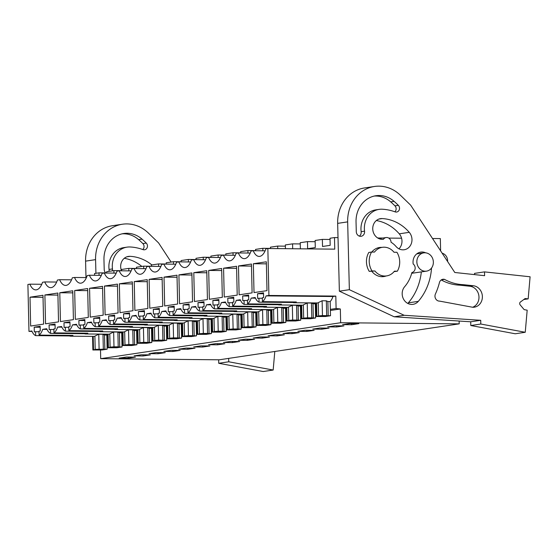<?xml version="1.0" encoding="UTF-8"?>
<svg xmlns="http://www.w3.org/2000/svg" width="558" height="558" viewBox="0 0 558 558"><rect width="100%" height="100%" fill="white"/><g stroke="black" fill="none" stroke-linecap="round" stroke-linejoin="round"><path stroke-width="0.84" d="M100.503 349.957L100.698 358.675L219.252 359.798L459.206 323.856L459.136 321.038M318.262 302.959L294.115 302.729A15.757 7.08 -89.5 0 1 292.908 302.485L259.038 302.164L258.947 298.251L257.67 298.446L257.566 293.717L263.522 292.824L263.627 297.554L262.351 297.742L262.441 301.655A15.757 7.08 90.5 0 0 266.061 295.88L268.914 295.454L267.854 248.512L265.901 248.805A18.372 8.251 90.5 0 1 259.114 256.415A18.372 8.251 90.5 0 1 253.213 250.709L251.009 251.037A18.372 8.251 90.5 0 1 244.223 258.647A18.372 8.251 90.5 0 1 238.322 252.934L236.118 253.269A18.372 8.251 90.5 0 1 229.331 260.879A18.372 8.251 90.5 0 1 223.43 255.166L221.226 255.494A18.372 8.251 90.5 0 1 214.446 263.111A18.372 8.251 90.5 0 1 208.539 257.398L206.334 257.726A18.372 8.251 90.5 0 1 199.555 265.343A18.372 8.251 90.5 0 1 193.647 259.63L191.443 259.958A18.372 8.251 90.5 0 1 184.663 267.568A18.372 8.251 90.5 0 1 178.762 261.862L176.558 262.19A18.372 8.251 90.5 0 1 169.772 269.8A18.372 8.251 90.5 0 1 163.871 264.087L161.667 264.422A18.372 8.251 90.5 0 1 154.88 272.032A18.372 8.251 90.5 0 1 148.979 266.319L146.775 266.647A18.372 8.251 90.5 0 1 139.988 274.264A18.372 8.251 90.5 0 1 134.087 268.551L131.883 268.879A18.372 8.251 90.5 0 1 125.097 276.496A18.372 8.251 90.5 0 1 119.196 270.783L116.992 271.111A18.372 8.251 90.5 0 1 110.212 278.721A18.372 8.251 90.5 0 1 104.304 273.015L102.1 273.343A18.372 8.251 90.5 0 1 95.32 280.953A18.372 8.251 90.5 0 1 89.413 275.24L87.208 275.575A18.372 8.251 90.5 0 1 80.429 283.185A18.372 8.251 90.5 0 1 74.528 277.472L72.324 277.8A18.372 8.251 90.5 0 1 65.537 285.417A18.372 8.251 90.5 0 1 59.636 279.704L57.432 280.032A18.372 8.251 90.5 0 1 50.645 287.649A18.372 8.251 90.5 0 1 44.745 281.936L42.541 282.264A18.372 8.251 90.5 0 1 35.754 289.874A18.372 8.251 90.5 0 1 29.853 284.168L27.9 284.454L28.967 331.396L32.022 331.424M106.69 272.925L99.003 272.848L94.532 273.518L94.574 275.289M100.698 358.675L340.652 322.733L459.206 323.856M128.242 358.194L119.182 358.103L126.415 357.022L135.475 357.106L128.242 358.194L128.214 357.036M277.152 335.888L284.385 334.8L275.324 334.716L268.091 335.797L277.152 335.888L277.124 334.73M262.26 338.113L269.493 337.032L260.433 336.948L253.199 338.029L262.26 338.113L262.232 336.962M306.928 331.424L314.161 330.343L305.1 330.252L297.867 331.34L306.928 331.424L306.907 330.273M292.043 333.656L299.269 332.568L290.209 332.484L282.983 333.565L292.043 333.656L292.015 332.505M172.917 351.498L163.857 351.414L171.09 350.326L180.15 350.417L172.917 351.498L172.889 350.347M187.809 349.266L178.748 349.182L185.974 348.101L195.035 348.185L187.809 349.266L187.781 348.115M143.134 355.962L134.073 355.871L141.307 354.79L150.367 354.874L143.134 355.962L143.106 354.811M158.026 353.73L148.965 353.646L156.198 352.558L165.259 352.649L158.026 353.73L157.998 352.579M232.477 342.577L223.416 342.493L230.649 341.405L239.71 341.496L232.477 342.577L232.449 341.426M247.368 340.345L238.308 340.261L245.541 339.173L254.601 339.264L247.368 340.345L247.34 339.194M202.694 347.041L193.633 346.95L200.866 345.869L209.927 345.953L202.694 347.041L202.673 345.883M217.585 344.809L208.525 344.718L215.758 343.637L224.818 343.721L217.585 344.809L217.557 343.658M336.711 326.96L343.944 325.879L334.884 325.795L327.651 326.876L336.711 326.96L336.683 325.809M321.82 329.192L329.053 328.111L319.992 328.02L312.759 329.108L321.82 329.192L321.799 328.041M351.603 324.735L342.542 324.644L349.775 323.563L358.836 323.647L351.603 324.735L351.575 323.577M340.652 322.733L340.338 308.972L330.378 310.464M107.017 343.923L107.673 343.826M121.909 341.691L122.565 341.594M136.801 339.459L137.456 339.362M151.692 337.227L152.348 337.13M166.577 334.995L167.24 334.898M181.469 332.77L182.131 332.673M196.36 330.538L197.023 330.441M211.252 328.306L211.907 328.209M226.143 326.074L226.799 325.977M241.035 323.842L241.691 323.745M255.927 321.617L256.582 321.52M270.811 319.385L271.474 319.288M285.703 317.153L286.366 317.056M300.595 314.921L301.257 314.824M315.486 312.696L316.142 312.592M316.56 302.938L316.86 316.17L326.409 316.226L318.555 315.898L322.454 315.57L330.496 315.751L330.35 309.376L336.097 308.518L340.338 308.972M301.669 305.17L301.969 318.402L301.341 318.757L310.499 318.744L315.605 317.976L315.465 311.608L316.121 311.51M286.777 307.402L287.077 320.634L286.449 320.99L295.607 320.976L300.713 320.208L300.574 313.84L301.229 313.736M271.886 309.634L272.185 322.859L271.565 323.215L280.723 323.208L285.829 322.44L285.682 316.065L286.338 315.968M256.994 311.859L257.294 325.091L256.673 325.447L265.831 325.433L270.937 324.672L270.79 318.297L271.446 318.2M242.102 314.091L242.402 327.323L241.781 327.679L250.94 327.665L256.045 326.904L255.899 320.529L256.554 320.431M227.211 316.323L227.511 329.555L226.89 329.911L236.048 329.897L241.154 329.129L241.007 322.761L241.67 322.663M212.326 318.555L212.626 331.787L211.998 332.143L221.156 332.129L226.262 331.361L226.116 324.993L226.778 324.889M197.434 320.787L197.734 334.012L197.107 334.368L206.265 334.361L211.37 333.593L211.224 327.218L211.887 327.121M182.543 323.012L182.843 336.244L182.215 336.6L191.373 336.586L196.479 335.825L196.339 329.45L196.995 329.353M167.651 325.244L167.951 338.476L167.33 338.832L176.488 338.818L181.594 338.057L181.448 331.682L182.103 331.585M152.759 327.476L153.059 340.708L152.439 341.064L161.597 341.05L166.703 340.282L166.556 333.914L167.212 333.817M137.868 329.708L138.168 342.94L137.547 343.296L146.705 343.282L151.811 342.514L151.664 336.146L152.32 336.042M122.976 331.94L123.276 345.165L122.655 345.521L131.814 345.514L136.919 344.746L136.773 338.371L137.435 338.274M108.092 334.165L108.392 347.397L107.764 347.753L116.922 347.739L122.028 346.978L121.881 340.603L122.544 340.506M93.2 336.397L93.5 349.629L92.872 349.985L102.03 349.971L107.136 349.21L106.99 342.835L107.652 342.738M28.967 331.396L31.82 330.971A15.757 7.08 90.5 0 0 35.677 335.623L35.586 331.71L34.31 331.905L34.205 327.176L40.162 326.284L40.267 331.013L38.99 331.201L39.081 335.114A15.757 7.08 90.5 0 0 42.701 329.339L46.712 328.739A15.757 7.08 90.5 0 0 50.569 333.391L50.478 329.485L49.202 329.673L49.097 324.944L55.054 324.052L55.158 328.781L53.882 328.969L53.973 332.882A15.757 7.08 90.5 0 0 57.593 327.107L61.603 326.507A15.757 7.08 90.5 0 0 65.46 331.159L65.37 327.253L64.093 327.441L63.989 322.712L69.945 321.82L70.05 326.549L68.773 326.744L68.864 330.65A15.757 7.08 90.5 0 0 72.484 324.875L76.495 324.275A15.757 7.08 90.5 0 0 80.352 328.927L80.261 325.021L78.985 325.209L78.88 320.48L84.837 319.588L84.942 324.317L83.665 324.512L83.756 328.418A15.757 7.08 90.5 0 0 87.376 322.65L91.386 322.043A15.757 7.08 90.5 0 0 95.244 326.695L95.153 322.789L93.877 322.984L93.765 318.255L99.722 317.363L99.833 322.092L98.557 322.28L98.647 326.186A15.757 7.08 90.5 0 0 102.26 320.418L106.278 319.818A15.757 7.08 90.5 0 0 110.128 324.47L110.045 320.557L108.768 320.752L108.657 316.023L114.613 315.13L114.725 319.86L113.448 320.048L113.532 323.961A15.757 7.08 90.5 0 0 117.152 318.186L121.163 317.586A15.757 7.08 90.5 0 0 125.02 322.238L124.936 318.332L123.66 318.52L123.548 313.791L129.505 312.899L129.616 317.628L128.34 317.816L128.424 321.729A15.757 7.08 90.5 0 0 132.044 315.954L136.054 315.354A15.757 7.08 90.5 0 0 139.912 320.006L139.821 316.1L138.544 316.288L138.44 311.559L144.396 310.666L144.501 315.396L143.225 315.591L143.315 319.497A15.757 7.08 90.5 0 0 146.935 313.722L150.946 313.122A15.757 7.08 90.5 0 0 154.803 317.774L154.712 313.868L153.436 314.056L153.331 309.327L159.288 308.435L159.393 313.164L158.116 313.359L158.207 317.265A15.757 7.08 90.5 0 0 161.827 311.497L165.838 310.89A15.757 7.08 90.5 0 0 169.695 315.542L169.604 311.636L168.328 311.831L168.223 307.102L174.18 306.209L174.284 310.939L173.008 311.127L173.099 315.033A15.757 7.08 90.5 0 0 176.719 309.265L180.729 308.665A15.757 7.08 90.5 0 0 184.586 313.317L184.496 309.404L183.219 309.599L183.115 304.87L189.071 303.977L189.176 308.707L187.9 308.895L187.99 312.808A15.757 7.08 90.5 0 0 191.61 307.033L195.621 306.433A15.757 7.08 90.5 0 0 199.478 311.085L199.387 307.179L198.111 307.367L197.999 302.638L203.956 301.745L204.068 306.475L202.791 306.663L202.882 310.576A15.757 7.08 90.5 0 0 206.495 304.801L210.512 304.201A15.757 7.08 90.5 0 0 214.363 308.853L214.279 304.947L213.003 305.135L212.891 300.406L218.848 299.513L218.959 304.243L217.683 304.438L217.766 308.344A15.757 7.08 90.5 0 0 221.386 302.569L225.397 301.969A15.757 7.08 90.5 0 0 229.254 306.621L229.171 302.715L227.894 302.903L227.783 298.174L233.739 297.288L233.851 302.011L232.574 302.206L232.658 306.112A15.757 7.08 90.5 0 0 236.278 300.344L240.289 299.737A15.757 7.08 90.5 0 0 244.146 304.389L244.055 300.483L242.779 300.678L242.674 295.949L248.631 295.056L248.735 299.786L247.459 299.974L247.55 303.88A15.757 7.08 90.5 0 0 251.17 298.111L255.18 297.512A15.757 7.08 90.5 0 0 259.038 302.164M30.655 326.046L43.636 324.1L42.98 295.259L30.006 297.198L30.655 326.046M193.8 272.667L194.456 301.508L207.43 299.562L206.774 270.721L193.8 272.667L206.823 272.785M238.475 265.971L239.124 294.819L252.104 292.873L251.449 264.032L238.475 265.971L251.498 266.096M102.539 286.338L103.195 315.179L90.222 317.125L89.566 288.277L102.539 286.338M147.214 279.642L147.87 308.49L134.89 310.429L134.241 281.588L147.214 279.642M105.113 314.893L118.087 312.947L117.431 284.106L104.458 286.045L105.113 314.893M119.349 283.82L120.005 312.661L132.978 310.715L132.323 281.874L119.349 283.82L132.372 283.938M75.33 319.35L88.303 317.411L87.655 288.563L74.674 290.509L75.33 319.35M60.438 321.582L73.419 319.643L72.763 290.795L59.783 292.741L60.438 321.582M57.872 293.027L58.527 321.868L45.547 323.814L44.891 294.973L57.872 293.027M149.126 279.356L149.781 308.204L162.762 306.258L162.106 277.41L149.126 279.356L162.155 279.481M208.692 270.435L209.348 299.276L222.321 297.337L221.666 268.489L208.692 270.435L221.714 270.56M224.239 297.051L237.213 295.105L236.557 266.257L223.584 268.203L224.239 297.051M254.016 292.587L266.996 290.641L266.34 261.8L253.36 263.739L254.016 292.587M178.909 274.892L179.564 303.74L192.538 301.794L191.889 272.953L178.909 274.892L191.931 275.017M164.673 305.972L177.653 304.026L176.998 275.185L164.017 277.124L164.673 305.972M29.853 284.168L41.766 284.28M300.378 248.819L300.239 242.702L307.472 241.621L307.632 248.715L315.291 247.571L315.13 240.477L322.364 239.389L322.524 246.483L330.183 245.339L330.022 238.245L334.486 237.575L334.751 249.147L267.854 248.512M285.431 248.68L285.347 244.934L292.58 243.853L292.692 248.749M270.49 248.54L270.456 247.166L277.689 246.085L277.745 248.61M255.599 250.73L255.564 249.398L262.797 248.31L262.853 250.8M240.707 252.962L240.672 251.63L247.905 250.542L247.961 253.025M225.816 255.187L225.788 253.855L233.014 252.774L233.077 255.257M210.924 257.419L210.896 256.087L218.129 255.006L218.185 257.489M196.032 259.651L196.004 258.319L203.238 257.238L203.293 259.721M181.141 261.883L181.113 260.551L188.346 259.463L188.402 261.953M166.249 264.115L166.221 262.783L173.454 261.695L173.51 264.178M151.364 266.34L151.33 265.008L158.563 263.927L158.618 266.41M136.473 268.572L136.438 267.24L143.671 266.159L143.727 268.642M121.581 270.804L121.553 269.472L128.779 268.391L128.842 270.874M106.69 273.036L106.662 271.704L113.895 270.616L113.951 273.106M99.003 272.848L99.059 275.331M121.574 270.693L113.895 270.616M136.466 268.461L128.779 268.391M151.358 266.229L143.671 266.159M166.249 264.004L158.563 263.927M181.141 261.772L173.454 261.695M196.032 259.54L188.346 259.463M210.924 257.308L203.238 257.238M225.816 255.076L218.129 255.006M240.7 252.851L233.014 252.774M255.592 250.619L247.905 250.542M270.484 248.387L262.797 248.31M285.375 246.155L277.689 246.085M300.267 243.923L292.58 243.853M315.158 241.698L307.472 241.621M330.05 239.466L322.364 239.389M334.486 237.575L338.015 237.61M377.689 237.987L382.872 238.036M388.745 238.092L401.572 238.21M432.513 238.51L440.339 238.58L440.611 250.863M442.145 253.199A7.582 6.759 -98.5 0 1 447.607 260.635L447.628 261.562M106.99 342.835L106.815 335.023A15.757 7.08 -89.5 0 0 107.457 334.27M94.902 336.411L70.754 336.188A15.757 7.08 -89.5 0 1 69.548 335.944L35.677 335.623M93.5 349.629L104.43 349.475L95.195 349.357L94.895 336.097L98.759 334.228L102.986 334.27L104.527 335.002L106.815 335.023M46.998 329.38L42.701 329.339M70.754 336.188A15.757 7.08 -89.5 0 0 72.952 335.435L39.081 335.114M34.205 327.176L40.183 327.232M35.586 331.71L39.004 331.745M69.548 335.944L69.541 335.4M44.745 281.936L56.658 282.048M30.006 297.198L43.029 297.323M95.195 349.357L104.848 349.182L104.527 335.002M104.848 349.182L107.136 349.21M92.872 349.985L92.565 336.39M99.094 349.029L98.759 334.228M103.321 349.071L102.986 334.27M330.35 309.376L330.176 301.564A15.757 7.08 -89.5 0 0 332.959 296.514L335.811 296.089L336.097 308.518M268.914 295.454L335.811 296.089M426.479 271.146A9.242 8.237 -98.5 0 1 425.322 271.223A9.242 8.237 -98.5 0 1 416.889 262.574A9.242 8.237 -98.5 0 1 423.738 252.865A9.242 8.237 -98.5 0 1 424.903 252.781A9.242 8.237 -98.5 0 1 433.329 261.43A9.242 8.237 -98.5 0 1 426.479 271.146L411.699 273.294M266.061 295.88L332.959 296.514M318.555 315.898L318.248 302.638L322.119 300.769L326.346 300.811L327.888 301.543L330.176 301.564M294.115 302.729A15.757 7.08 -89.5 0 0 296.312 301.976L262.441 301.655M328.209 315.723L327.888 301.543M316.86 316.17L316.233 316.526L325.391 316.512L330.496 315.751M315.465 311.608L315.284 303.796A15.757 7.08 -89.5 0 0 315.926 303.043M384.134 247.194A14.452 12.883 -98.5 0 1 393.997 252.251L396.919 252.279A17.061 15.206 81.5 0 1 397.352 271.195L394.429 271.167A14.452 12.883 -98.5 0 1 386.603 275.91A14.452 12.883 -98.5 0 1 374.927 270.979L369.236 271.369L372.005 270.951A17.061 15.206 81.5 0 1 371.572 252.042L374.502 252.07A14.452 12.883 -98.5 0 1 382.321 247.32A14.452 12.883 -98.5 0 1 384.134 247.194M292.908 302.485L292.894 301.941M258.947 298.251L262.365 298.286M251.17 298.111L255.466 298.153M316.233 316.526L315.926 302.931M322.454 315.57L322.119 300.769M326.681 315.612L326.346 300.811M253.213 250.709L265.127 250.821M257.566 293.717L263.543 293.773M253.36 263.739L266.389 263.864M374.927 270.979L372.005 270.951M397.352 271.195L394.081 271.606M371.572 252.042L368.81 252.453A17.061 15.206 81.5 0 0 369.236 271.369M59.636 279.704L71.55 279.816M57.593 327.107L61.889 327.148M109.787 334.186L85.646 333.956A15.757 7.08 -89.5 0 1 84.439 333.712L50.569 333.391M108.392 347.397L119.321 347.25L110.086 347.125L109.78 333.865L113.651 332.003L117.877 332.038L119.419 332.77L121.707 332.791A15.757 7.08 -89.5 0 0 122.348 332.038M85.646 333.956A15.757 7.08 -89.5 0 0 87.843 333.203L53.973 332.882M49.097 324.944L55.075 325M50.478 329.485L53.896 329.513M84.439 333.712L84.425 333.168M44.891 294.973L57.92 295.091M121.881 340.603L121.707 332.791M107.764 347.753L107.457 334.165M110.086 347.125L113.985 346.797L113.651 332.003M117.877 332.038L118.212 346.839L113.985 346.797M118.212 346.839L119.74 346.957L119.419 332.77M119.74 346.957L122.028 346.978M74.528 277.472L86.441 277.584M72.484 324.875L76.781 324.916M124.678 331.954L100.538 331.724A15.757 7.08 -89.5 0 1 99.331 331.48L65.46 331.159M123.276 345.165L134.206 345.018L124.971 344.893L124.671 331.633L128.535 329.771L132.762 329.806L134.311 330.538L136.598 330.559A15.757 7.08 -89.5 0 0 137.24 329.806M100.538 331.724A15.757 7.08 -89.5 0 0 102.735 330.971L68.864 330.65M63.989 322.712L69.966 322.768M65.37 327.253L68.787 327.281M99.331 331.48L99.317 330.936M59.783 292.741L72.805 292.866M136.773 338.371L136.598 330.559M122.655 345.521L122.348 331.933M124.971 344.893L128.877 344.572L128.535 329.771M132.762 329.806L133.104 344.607L128.877 344.572M133.104 344.607L134.631 344.725L134.311 330.538M134.631 344.725L136.919 344.746M89.413 275.24L101.326 275.359M87.376 322.65L91.672 322.684M139.57 329.722L115.429 329.492A15.757 7.08 -89.5 0 1 114.223 329.248L80.352 328.927M138.168 342.94L149.098 342.786L139.863 342.661L139.563 329.401L143.427 327.539L147.654 327.581L149.202 328.306L151.49 328.327A15.757 7.08 -89.5 0 0 152.132 327.574M115.429 329.492A15.757 7.08 -89.5 0 0 117.626 328.739L83.756 328.418M78.88 320.48L84.858 320.543M80.261 325.021L83.679 325.056M114.223 329.248L114.209 328.711M74.674 290.509L87.697 290.634M151.664 336.146L151.49 328.327M137.547 343.296L137.24 329.701M139.863 342.661L143.762 342.34L143.427 327.539M147.654 327.581L147.996 342.382L143.762 342.34M147.996 342.382L149.523 342.493L149.202 328.306M149.523 342.493L151.811 342.514M104.304 273.015L116.217 273.127M102.26 320.418L106.564 320.459M154.461 327.49L130.321 327.26A15.757 7.08 -89.5 0 1 129.114 327.023L95.244 326.695M153.059 340.708L163.989 340.554L154.754 340.429L154.454 327.176L158.319 325.307L162.545 325.349L164.094 326.074L166.375 326.102A15.757 7.08 -89.5 0 0 167.023 325.349M130.321 327.26A15.757 7.08 -89.5 0 0 132.518 326.514L98.647 326.186M93.765 318.255L99.743 318.311M95.153 322.789L98.571 322.824M129.114 327.023L129.1 326.479M89.566 288.277L102.588 288.402M166.556 333.914L166.375 326.102M152.439 341.064L152.125 327.469M154.754 340.429L158.653 340.108L158.319 325.307M162.545 325.349L162.88 340.15L158.653 340.108M162.88 340.15L164.415 340.261L164.094 326.074M164.415 340.261L166.703 340.282M119.196 270.783L131.109 270.895M117.152 318.186L121.449 318.227M169.353 325.265L145.206 325.035A15.757 7.08 -89.5 0 1 144.006 324.791L110.128 324.47M167.951 338.476L178.881 338.322L169.646 338.204L169.346 324.944L173.21 323.075L177.437 323.117L178.985 323.849L181.266 323.87A15.757 7.08 -89.5 0 0 181.915 323.117M145.206 325.035A15.757 7.08 -89.5 0 0 147.41 324.282L113.532 323.961M108.657 316.023L114.634 316.079M110.045 320.557L113.455 320.592M144.006 324.791L143.992 324.247M104.458 286.045L117.48 286.17M181.448 331.682L181.266 323.87M167.33 338.832L167.016 325.237M169.646 338.204L173.545 337.876L173.21 323.075M177.437 323.117L177.772 337.918L173.545 337.876M177.772 337.918L179.306 338.029L178.985 323.849M179.306 338.029L181.594 338.057M134.087 268.551L146.001 268.663M132.044 315.954L136.34 315.995M184.245 323.033L160.097 322.803A15.757 7.08 -89.5 0 1 158.891 322.559L125.02 322.238M182.843 336.244L193.772 336.097L184.538 335.972L184.238 322.712L188.102 320.85L192.329 320.885L193.87 321.617L196.158 321.638A15.757 7.08 -89.5 0 0 196.8 320.885M160.097 322.803A15.757 7.08 -89.5 0 0 162.294 322.05L128.424 321.729M123.548 313.791L129.526 313.847M124.936 318.332L128.347 318.36M158.891 322.559L158.884 322.015M196.339 329.45L196.158 321.638M182.215 336.6L181.908 323.012M184.538 335.972L188.437 335.651L188.102 320.85M192.329 320.885L192.663 335.686L188.437 335.651M192.663 335.686L194.198 335.804L193.87 321.617M194.198 335.804L196.479 335.825M148.979 266.319L160.892 266.431M146.935 313.722L151.232 313.763M199.136 320.801L174.989 320.571A15.757 7.08 -89.5 0 1 173.782 320.327L139.912 320.006M197.734 334.012L208.664 333.865L199.429 333.74L199.129 320.48L202.993 318.618L207.22 318.66L208.762 319.385L211.05 319.406A15.757 7.08 -89.5 0 0 211.691 318.653M174.989 320.571A15.757 7.08 -89.5 0 0 177.186 319.818L143.315 319.497M138.44 311.559L144.417 311.615M139.821 316.1L143.239 316.128M173.782 320.327L173.775 319.783M134.241 281.588L147.263 281.713M211.224 327.218L211.05 319.406M197.107 334.368L196.8 320.78M199.429 333.74L203.328 333.419L202.993 318.618M207.22 318.66L207.555 333.454L203.328 333.419M207.555 333.454L209.083 333.572L208.762 319.385M209.083 333.572L211.37 333.593M163.871 264.087L175.784 264.206M161.827 311.497L166.124 311.531M214.028 318.569L189.88 318.339A15.757 7.08 -89.5 0 1 188.674 318.095L154.803 317.774M212.626 331.787L223.556 331.633L214.321 331.508L214.014 318.255L217.885 316.386L222.112 316.428L223.653 317.153L225.941 317.174A15.757 7.08 -89.5 0 0 226.583 316.421M189.88 318.339A15.757 7.08 -89.5 0 0 192.078 317.586L158.207 317.265M153.331 309.327L159.309 309.39M154.712 313.868L158.13 313.903M188.674 318.095L188.66 317.558M226.116 324.993L225.941 317.174M211.998 332.143L211.691 318.548M214.321 331.508L218.22 331.187L217.885 316.386M222.112 316.428L222.447 331.229L218.22 331.187M222.447 331.229L223.974 331.34L223.653 317.153M223.974 331.34L226.262 331.361M178.762 261.862L190.676 261.974M176.719 309.265L181.015 309.306M228.913 316.337L204.772 316.107A15.757 7.08 -89.5 0 1 203.565 315.87L169.695 315.542M227.511 329.555L238.44 329.401L229.205 329.276L228.906 316.023L232.77 314.154L237.004 314.196L238.545 314.921L240.833 314.949A15.757 7.08 -89.5 0 0 241.475 314.196M204.772 316.107A15.757 7.08 -89.5 0 0 206.969 315.361L173.099 315.033M168.223 307.102L174.201 307.158M169.604 311.636L173.022 311.671M203.565 315.87L203.551 315.326M164.017 277.124L177.039 277.249M241.007 322.761L240.833 314.949M226.89 329.911L226.583 316.316M229.205 329.276L233.111 328.955L232.77 314.154M237.004 314.196L237.338 328.997L233.111 328.955M237.338 328.997L238.866 329.108L238.545 314.921M238.866 329.108L241.154 329.129M193.647 259.63L205.56 259.742M191.61 307.033L195.907 307.074M243.804 314.112L219.664 313.882A15.757 7.08 -89.5 0 1 218.457 313.638L184.586 313.317M242.402 327.323L253.332 327.169L244.097 327.051L243.797 313.791L247.661 311.922L251.888 311.964L253.437 312.696L255.724 312.717A15.757 7.08 -89.5 0 0 256.366 311.964M219.664 313.882A15.757 7.08 -89.5 0 0 221.861 313.129L187.99 312.808M183.115 304.87L189.092 304.926M184.496 309.404L187.913 309.439M218.457 313.638L218.443 313.094M255.899 320.529L255.724 312.717M241.781 327.679L241.475 314.084M244.097 327.051L247.996 326.723L247.661 311.922M251.888 311.964L252.23 326.765L247.996 326.723M252.23 326.765L253.757 326.876L253.437 312.696M253.757 326.876L256.045 326.904M208.539 257.398L220.452 257.51M206.495 304.801L210.798 304.842M258.696 311.88L234.555 311.65A15.757 7.08 -89.5 0 1 233.349 311.406L199.478 311.085M257.294 325.091L268.224 324.944L258.989 324.819L258.689 311.559L262.553 309.697L266.78 309.732L268.328 310.464L270.616 310.485A15.757 7.08 -89.5 0 0 271.258 309.732M234.555 311.65A15.757 7.08 -89.5 0 0 236.752 310.897L202.882 310.576M197.999 302.638L203.984 302.694M199.387 307.179L202.805 307.207M233.349 311.406L233.335 310.862M270.79 318.297L270.616 310.485M256.673 325.447L256.366 311.859M258.989 324.819L262.888 324.498L262.553 309.697M266.78 309.732L267.115 324.533L262.888 324.498M267.115 324.533L268.649 324.651L268.328 310.464M268.649 324.651L270.937 324.672M223.43 255.166L235.343 255.278M221.386 302.569L225.683 302.61M273.587 309.648L249.44 309.418A15.757 7.08 -89.5 0 1 248.24 309.174L214.363 308.853M272.185 322.859L283.115 322.712L273.88 322.587L273.58 309.327L277.445 307.465L281.671 307.507L283.22 308.232L285.501 308.253A15.757 7.08 -89.5 0 0 286.149 307.5M249.44 309.418A15.757 7.08 -89.5 0 0 251.644 308.665L217.766 308.344M212.891 300.406L218.869 300.462M214.279 304.947L217.69 304.975M248.24 309.174L248.226 308.63M285.682 316.065L285.501 308.253M271.565 323.215L271.251 309.627M273.88 322.587L277.779 322.266L277.445 307.465M281.671 307.507L282.006 322.301L277.779 322.266M282.006 322.301L283.541 322.419L283.22 308.232M283.541 322.419L285.829 322.44M238.322 252.934L250.235 253.053M236.278 300.344L240.575 300.378M288.479 307.416L264.332 307.186A15.757 7.08 -89.5 0 1 263.125 306.942L229.254 306.621M287.077 320.634L298.007 320.48L288.772 320.355L288.472 307.102L292.336 305.233L296.563 305.275L298.105 306L300.392 306.021A15.757 7.08 -89.5 0 0 301.034 305.268M264.332 307.186A15.757 7.08 -89.5 0 0 266.529 306.433L232.658 306.112M227.783 298.174L233.76 298.237M229.171 302.715L232.581 302.75M263.125 306.942L263.118 306.405M223.584 268.203L236.606 268.328M300.574 313.84L300.392 306.021M286.449 320.99L286.142 307.395M288.772 320.355L292.671 320.034L292.336 305.233M296.563 305.275L296.898 320.076L292.671 320.034M296.898 320.076L298.432 320.187L298.105 306M298.432 320.187L300.713 320.208M303.371 305.184L279.223 304.954A15.757 7.08 -89.5 0 1 278.017 304.717L244.146 304.389M301.969 318.402L312.899 318.248L303.664 318.123L303.364 304.87L307.228 303.001L311.455 303.043L312.996 303.768L315.284 303.796M279.223 304.954A15.757 7.08 -89.5 0 0 281.42 304.208L247.55 303.88M242.674 295.949L248.652 296.005M244.055 300.483L247.473 300.518M278.017 304.717L278.01 304.173M301.341 318.757L301.034 305.163M303.664 318.123L307.563 317.802L307.228 303.001M311.455 303.043L311.789 317.844L307.563 317.802M311.789 317.844L313.317 317.955L312.996 303.768M313.317 317.955L315.605 317.976M228.654 358.396L228.731 361.786L273.169 370.038L274.794 351.484M95.927 273.308L95.578 259.637A36.019 32.099 -98.5 0 1 122.418 224.225A36.019 32.099 -98.5 0 1 148.365 233.035L158.591 242.932L171.118 262.044M121.491 270.693A10.428 9.291 -98.5 0 1 128.438 256.415A10.428 9.291 -98.5 0 1 130.091 256.331A43.601 38.858 -98.5 0 1 151.86 264.931M105.699 272.911A4.652 4.143 -98.5 0 1 104.207 269.423L103.962 259.693A26.631 23.736 -98.5 0 1 123.806 233.502A26.631 23.736 -98.5 0 1 142.039 239.138A84.105 74.939 -98.5 0 1 146.259 243.086A3.892 3.467 -98.5 0 1 147.34 247.103A3.892 3.467 -98.5 0 1 144.571 249.782A3.892 3.467 -98.5 0 1 143.008 249.621A53.01 47.235 -98.5 0 0 130.195 246.985A19.802 17.64 -98.5 0 0 127.043 247.138A19.802 17.64 -98.5 0 0 112.472 268.935A4.652 4.143 -98.5 0 1 112.36 270.846M85.995 277.584L85.583 261.137A36.019 32.099 -98.5 0 1 112.423 225.725L122.418 224.225M218.652 359.798L218.729 363.286L263.174 371.53L273.169 370.038M218.729 363.286L228.731 361.786M124.267 258.291A43.601 38.858 -98.5 0 1 141.865 266.431M127.043 247.138L123.639 247.647A19.802 17.64 81.5 0 0 109.068 269.444A4.652 4.143 -98.5 0 1 108.956 271.355M142.785 249.538A3.892 3.467 81.5 0 0 142.855 243.588A84.105 74.939 81.5 0 0 138.635 239.647A26.631 23.736 81.5 0 0 122.118 233.83M404.145 315.284L349.357 289.679L347.662 221.875A36.019 32.099 -98.5 0 1 374.502 186.47A36.019 32.099 -98.5 0 1 400.442 195.272L410.667 205.17L454.791 272.492L484.602 275.687L484.518 271.886L530.1 276.782L528.168 298.872L525.12 298.544L520.412 302.017A1.897 1.688 -98.5 0 0 520.161 304.877L524.15 309.62L527.177 310.185L525.245 332.275L480.808 324.031L480.724 320.299L404.145 315.284L394.143 316.784L339.362 291.178L349.357 289.679M371.795 252.042A14.689 13.092 -98.5 0 1 379.524 247.501A14.689 13.092 -98.5 0 1 381.874 247.389M386.157 275.98A14.689 13.092 -98.5 0 1 383.876 276.559A14.689 13.092 -98.5 0 1 371.886 271.39M386.129 237.548A4.743 4.22 -98.5 0 0 383.423 239.298A10.428 9.291 -98.5 0 1 372.856 230.238A10.428 9.291 -98.5 0 1 380.514 218.652A10.428 9.291 -98.5 0 1 382.167 218.569A43.601 38.858 -98.5 0 1 409.258 232.33A10.428 9.291 -98.5 0 1 411.539 242.939A10.428 9.291 -98.5 0 1 404.208 249.747A10.428 9.291 -98.5 0 1 396.075 246.538A22.752 20.269 -98.5 0 0 391.06 242.249A4.743 4.22 -98.5 0 0 386.129 237.548L378.903 238.629M425.663 252.83A10.428 9.291 -98.5 0 0 420.795 252.104A10.428 9.291 -98.5 0 0 413.185 263.997A4.743 4.22 -98.5 0 1 415.11 268.858A4.743 4.22 -98.5 0 1 411.888 272.555A35.07 31.255 -98.5 0 1 404.48 286.903A10.428 9.291 -98.5 0 0 403.357 298.781A10.428 9.291 -98.5 0 0 413.039 304.333A10.428 9.291 -98.5 0 0 418.326 301.348L408.323 302.848A10.428 9.291 -98.5 0 1 407.793 303.419M431.536 268.035A55.919 49.829 -98.5 0 1 418.326 301.348M379.119 209.376A19.802 17.64 -98.5 0 0 364.548 231.172A4.652 4.143 -98.5 0 1 361.124 236.292A4.652 4.143 -98.5 0 1 356.283 231.668L356.039 221.931A26.631 23.736 -98.5 0 1 375.883 195.739A26.631 23.736 -98.5 0 1 394.115 201.375A84.105 74.939 -98.5 0 1 398.335 205.323A3.892 3.467 -98.5 0 1 399.416 209.348A3.892 3.467 -98.5 0 1 396.647 212.026A3.892 3.467 -98.5 0 1 395.085 211.859A53.01 47.235 -98.5 0 0 382.272 209.222A19.802 17.64 -98.5 0 0 379.119 209.376L375.715 209.885A19.802 17.64 81.5 0 0 361.145 231.682A4.652 4.143 -98.5 0 1 359.359 236.132M472.633 307.256A10.818 9.639 81.5 0 0 478.883 295.81A10.818 9.639 81.5 0 0 469.913 286.254L473.317 285.745A10.818 9.639 -98.5 0 1 482.37 296.291A10.818 9.639 -98.5 0 1 474.321 307.186A10.818 9.639 -98.5 0 1 472.752 307.277L439.606 301.118A4.841 4.311 -98.5 0 1 435.7 298.837A4.841 4.311 -98.5 0 1 435.421 293.989A66.269 59.05 -98.5 0 0 439.446 282.578A4.841 4.311 -98.5 0 1 442.892 279.272A4.841 4.311 -98.5 0 1 444.559 279.391L441.329 279.872M473.317 285.745L463.182 284.657A49.397 44.019 -98.5 0 1 444.559 279.391M339.362 291.178L337.66 223.374A36.019 32.099 -98.5 0 1 364.5 187.962L374.502 186.47M474.551 274.606L474.523 273.385L484.518 271.886M523.788 299.527L528.168 298.872M480.724 320.299L470.722 321.799L470.806 325.523L515.25 333.775L525.245 332.275M470.806 325.523L480.808 324.031M470.722 321.799L394.143 316.784M421.332 271.913A55.919 49.829 -98.5 0 1 408.323 302.848M376.343 220.536A43.601 38.858 -98.5 0 1 399.256 233.83A10.428 9.291 -98.5 0 1 398.963 248.833M394.862 211.775A3.892 3.467 81.5 0 0 394.931 205.832A84.105 74.939 81.5 0 0 390.712 201.884A26.631 23.736 81.5 0 0 374.195 196.067M463.182 284.657L459.778 285.166A49.397 44.019 -98.5 0 1 441.225 279.942M469.92 286.254L459.778 285.166M95.578 259.637L85.583 261.137M130.091 256.331L126.826 256.82M112.465 268.935L109.061 269.444M142.039 239.138L138.635 239.647M146.259 243.079L142.855 243.588M347.662 221.875L337.66 223.374M409.258 232.33L399.256 233.83M382.167 218.569L378.903 219.064M364.541 231.172L361.138 231.682M394.115 201.375L390.712 201.884M398.335 205.323L394.931 205.832M423.738 252.865L416.714 253.918M382.321 247.32L377.243 248.08M386.603 275.91L381.526 276.67"/></g></svg>
